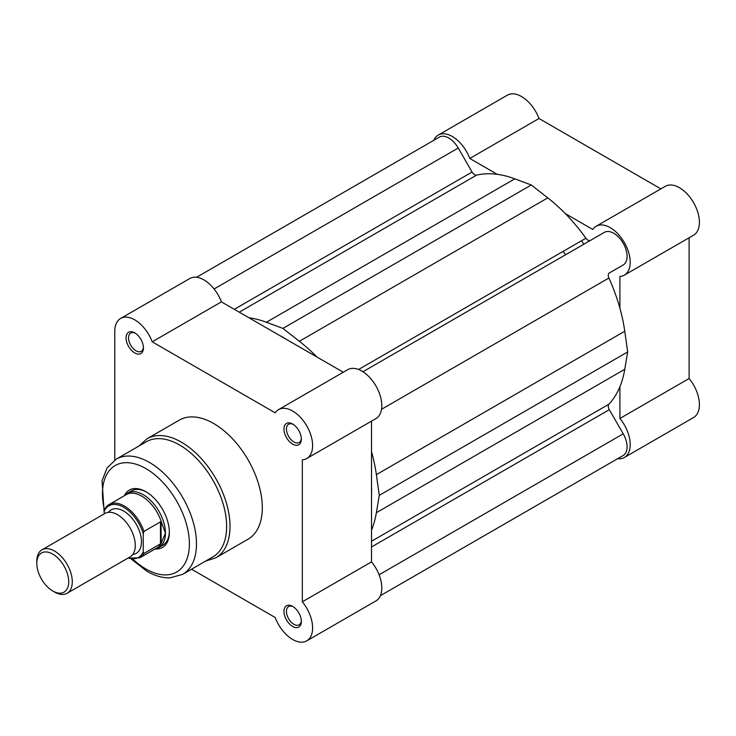 <?xml version="1.0" encoding="UTF-8"?>
<svg xmlns="http://www.w3.org/2000/svg" width="736" height="736" viewBox="0 0 736 736"><rect width="100%" height="100%" fill="white"/><g stroke="black" fill="none" stroke-linecap="round" stroke-linejoin="round"><path stroke-width="1.1" d="M497.288 174.331L469.789 158.461A28.226 16.293 -120 0 0 452.327 136.491A28.226 16.293 -120 0 0 438.214 135.093A28.226 16.293 -120 0 0 433.78 140.328M438.214 135.093L507.408 95.146A28.226 16.293 60 0 1 521.53 96.545A28.226 16.293 60 0 1 538.991 118.505L660.873 188.876M619.905 308.2L619.905 276.46A28.226 16.293 -120 0 0 624.349 275.154A28.226 16.293 -120 0 0 628.682 252.54A28.226 16.293 -120 0 0 610.236 227.663A28.226 16.293 -120 0 0 596.123 226.265A28.226 16.293 -120 0 0 592.774 229.466L565.285 213.587M596.123 226.265L665.316 186.309A28.226 16.293 60 0 1 679.438 187.708A28.226 16.293 60 0 1 697.875 212.584A28.226 16.293 60 0 1 693.551 235.207L624.349 275.154M563.187 251.344A125.46 72.432 60 0 1 565.616 254.739M581.468 240.792A125.46 72.432 60 0 1 583.896 244.186A125.46 72.432 60 0 0 581.468 240.792M617.605 458.721A28.226 16.293 -120 0 0 624.349 457.498A28.226 16.293 -120 0 0 619.905 418.471L689.108 378.516L689.108 237.774M689.108 378.516A28.226 16.293 60 0 1 693.551 417.542L624.349 457.498M619.905 386.722L619.905 418.471M469.789 158.461L538.991 118.505M292.643 626.446A12.291 7.102 60 0 1 283.958 611.386A12.291 7.102 60 0 1 292.643 606.372L292.643 606.372A12.291 7.102 60 0 1 292.652 606.372A12.291 7.102 60 0 1 301.337 621.423A12.291 7.102 60 0 1 292.643 626.446M293.296 606.768A10.534 6.081 -120 0 0 288.622 606.565A10.534 6.081 -120 0 0 287.003 615.011A10.534 6.081 -120 0 0 293.885 624.294A10.534 6.081 -120 0 0 299.156 624.818A10.534 6.081 -120 0 0 301.318 620.669M134.743 352.94A12.291 7.102 60 0 1 126.049 337.879A12.291 7.102 60 0 1 134.743 332.865L134.743 332.865A12.291 7.102 60 0 1 143.437 347.926A12.291 7.102 60 0 1 134.743 352.94M135.387 333.261A10.534 6.081 -120 0 0 130.714 333.058A10.534 6.081 -120 0 0 129.094 341.504A10.534 6.081 -120 0 0 135.985 350.787A10.534 6.081 -120 0 0 141.248 351.311A10.534 6.081 -120 0 0 143.41 347.162M292.643 444.112A12.291 7.102 60 0 1 283.958 429.051A12.291 7.102 60 0 1 292.643 424.028L292.643 424.028A12.291 7.102 60 0 1 292.652 424.028A12.291 7.102 60 0 1 301.337 439.088A12.291 7.102 60 0 1 292.643 444.112M293.296 424.433A10.534 6.081 -120 0 0 288.622 424.23A10.534 6.081 -120 0 0 287.003 432.667A10.534 6.081 -120 0 0 293.885 441.959A10.534 6.081 -120 0 0 299.156 442.483A10.534 6.081 -120 0 0 301.318 438.334M124.375 495.724A33.12 19.127 60 0 1 145.912 491.74L145.912 491.74A33.12 19.127 60 0 1 145.921 491.74A33.12 19.127 60 0 1 169.335 532.303A33.12 19.127 60 0 1 155.112 548.964M146.547 492.117A31.363 18.106 -120 0 0 131.477 490.903L127.576 493.157A31.363 18.106 -120 0 0 124.77 495.503M182.712 574.319L212.87 556.904A66.498 38.392 -120 0 0 223.063 503.626A66.498 38.392 -120 0 0 179.63 445.032A66.498 38.392 -120 0 0 146.381 441.738L116.214 459.154A66.498 38.392 60 0 1 149.463 462.447A66.498 38.392 60 0 1 192.906 521.042A66.498 38.392 60 0 1 182.712 574.319L170.117 577.852C162.582 578.054 154.864 575.856 146.952 571.274L131.284 559.102M191.562 569.213L275.181 617.495A28.226 16.293 -120 0 0 292.643 639.455A28.226 16.293 -120 0 0 306.765 640.854A28.226 16.293 -120 0 0 302.321 601.827L302.321 459.816A28.226 16.293 -120 0 0 306.765 458.519A28.226 16.293 -120 0 0 306.765 425.923A28.226 16.293 -120 0 0 278.53 409.621A28.226 16.293 -120 0 0 275.181 412.822L152.205 341.817A28.226 16.293 -120 0 0 120.621 318.458A28.226 16.293 -120 0 0 114.779 331.375L114.779 460.046M215.768 557.842L248.069 539.194A68.752 39.698 -120 0 0 258.603 484.104A68.752 39.698 -120 0 0 213.698 423.522A68.752 39.698 -120 0 0 179.317 420.118L147.016 438.766A68.752 39.698 60 0 1 181.396 442.17A68.752 39.698 60 0 1 226.311 502.752A68.752 39.698 60 0 1 215.768 557.842L205.592 561.108M120.621 318.458L189.824 278.502A28.226 16.293 60 0 1 221.398 301.87L278.926 335.082A125.46 72.432 60 0 1 282.891 337.272A125.46 72.432 60 0 1 286.856 339.664A125.46 72.432 -120 0 0 282.891 337.272A125.46 72.432 -120 0 0 278.926 335.082L343.289 372.241M306.765 640.854L375.958 600.907A28.226 16.293 60 0 0 371.514 561.881L371.514 495.448A125.46 72.432 -120 0 0 371.514 486.294L371.514 421.13M278.53 409.621L347.732 369.674A28.226 16.293 60 0 1 375.958 385.968A28.226 16.293 60 0 1 375.958 418.563L306.765 458.519M155.498 548.743A31.363 18.106 -120 0 0 158.939 547.483L162.84 545.229A31.363 18.106 -120 0 0 169.326 531.576M371.514 561.881L302.321 601.827M371.514 495.448L371.514 486.294A125.46 72.432 60 0 1 371.514 495.448M221.398 301.87L152.205 341.817M67.086 593.271L130.079 556.904A25.088 14.49 -120 0 0 135.268 545.422A25.088 14.49 -120 0 0 124.32 520.168A25.088 14.49 -120 0 0 104.981 513.443L41.998 549.81A25.088 14.49 60 0 1 61.336 556.536A25.088 14.49 60 0 1 72.284 581.78A25.088 14.49 60 0 1 67.086 593.271A25.088 14.49 60 0 1 54.547 592.029L52.771 590.999A22.586 13.036 -120 0 0 68.733 581.78A22.586 13.036 -120 0 0 52.771 554.125A22.586 13.036 -120 0 0 36.8 563.344A22.586 13.036 -120 0 0 52.771 590.999M36.8 563.344L36.8 561.292A25.088 14.49 60 0 1 41.998 549.81M132.793 554.438A25.088 14.49 -120 0 0 141.478 541.834A25.088 14.49 -120 0 0 128.432 514.538A25.088 14.49 -120 0 0 108.477 512.33M158.939 547.483A31.363 18.106 -120 0 0 165.434 533.122L161.083 543.499L143.962 553.49A30.737 17.747 60 0 1 139.812 557.796L157.081 547.832A30.737 17.747 -120 0 0 161.644 542.726M104.218 511.29L104.935 508.87A30.737 17.747 60 0 1 109.075 504.565A30.737 17.747 60 0 1 143.962 531.401L143.253 533.83A29.734 17.167 -120 0 0 123.74 507.316A29.734 17.167 -120 0 0 104.218 511.29L104.218 513.884M143.253 533.83L143.253 551.89L143.962 553.49M143.962 531.401L160.466 521.879L161.644 522.726A30.737 17.747 -120 0 0 126.344 494.592L109.075 504.565L104.935 508.87M161.644 522.726L165.434 533.122A31.363 18.106 -120 0 0 151.745 501.566A31.363 18.106 -120 0 0 127.576 493.157M161.083 521.833L161.083 543.499M160.466 521.879L160.466 543.968M196.567 277.279L439.374 137.098A18.823 10.865 60 0 1 448.785 138.028A18.823 10.865 60 0 1 458.224 148.019L472.089 172.04A5.014 2.898 -120 0 0 476.643 175.122A134.237 77.501 60 0 1 514.804 178.839L266.404 322.248A134.237 77.501 60 0 0 248.888 317.74M362.958 371.744L604.412 232.346A18.823 10.865 60 0 1 613.787 233.294A18.823 10.865 60 0 1 626.078 249.881A18.823 10.865 60 0 1 623.199 264.96A18.823 10.865 60 0 1 623.162 264.978L609.298 272.982A5.014 2.898 -120 0 0 608.902 278.015A134.237 77.501 60 0 1 624.763 331.237L376.372 474.646A134.237 77.501 60 0 0 371.514 451.61M624.763 331.237L627.67 351.946L379.279 495.356L376.372 474.646M379.279 495.356L376.372 512.707A134.237 77.501 60 0 1 371.514 530.132M627.67 351.946L624.763 369.297A134.237 77.501 60 0 1 608.902 404.202L371.514 541.254M380.392 595.672L623.199 455.492A18.823 10.865 60 0 0 623.226 433.817L609.298 409.685A5.014 2.898 60 0 1 608.902 404.202M514.804 178.839L531.282 184.994L282.891 328.403L266.404 322.248M282.891 328.403L299.368 341.274A134.237 77.501 60 0 1 316.894 356.997M531.282 184.994L547.768 197.864A134.237 77.501 60 0 1 585.93 238.216L358.552 369.49M590.456 240.405A5.014 2.898 60 0 1 585.93 238.216M133.05 559.305A61.474 35.494 -120 0 0 145.912 568.983A61.474 35.494 -120 0 0 189.382 543.886A61.474 35.494 -120 0 0 145.912 468.593A61.474 35.494 -120 0 0 104.42 509.763M128.303 557.925A29.734 17.167 -120 0 0 143.253 551.89M458.224 148.019L214.084 288.972M609.298 272.982L623.199 264.96M608.902 278.015L381.533 409.29M624.763 369.297L376.372 512.707M609.298 409.685L371.514 546.968M623.226 433.817L379.077 574.779M472.089 172.04L234.306 309.322M476.643 175.122L239.255 312.174M547.768 197.864L299.368 341.274M104.218 513.25L102.046 480.682L107.106 467.921L116.214 459.154M147.016 438.766L139.104 445.942M127.862 558.182L139.812 557.796"/></g></svg>
